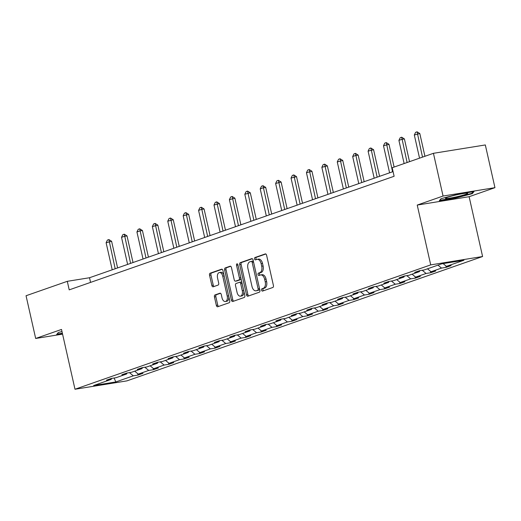 <?xml version="1.0" encoding="UTF-8"?>
<svg xmlns="http://www.w3.org/2000/svg" width="521" height="521" viewBox="0 0 521 521"><rect width="100%" height="100%" fill="white"/><g stroke="black" fill="none" stroke-linecap="round" stroke-linejoin="round"><path stroke-width="0.78" d="M261.581 290.145A1.205 0.71 -99.2 0 0 262.447 291.096A1.205 0.71 -99.2 0 0 262.519 291.083L272.822 287.481A1.726 1.016 -99.2 0 0 273.414 285.462L266.609 255.27A1.726 1.016 -99.2 0 0 265.365 253.903A1.726 1.016 -99.2 0 0 265.261 253.929L254.958 257.53A1.205 0.71 -99.2 0 0 254.548 258.944A1.205 0.71 -99.2 0 0 255.42 259.901A1.205 0.71 -99.2 0 0 255.492 259.881L256.82 259.412A5.523 3.256 -99.2 0 1 257.153 259.328A5.523 3.256 -99.2 0 1 261.138 263.698L261.705 266.211A5.523 3.256 -99.2 0 1 259.81 272.665L258.475 273.134A1.205 0.71 -99.2 0 0 258.064 274.541A1.205 0.71 -99.2 0 0 258.93 275.498A1.205 0.71 -99.2 0 0 259.009 275.479L260.337 275.016A5.523 3.256 -99.2 0 1 260.669 274.932A5.523 3.256 -99.2 0 1 264.648 279.295L265.222 281.815A5.523 3.256 -99.2 0 1 263.326 288.263L261.991 288.732A1.205 0.71 -99.2 0 0 261.581 290.145M260.669 274.932L262.07 274.704A5.523 3.256 -99.2 0 1 266.055 279.074L266.622 281.587A5.523 3.256 -99.2 0 1 264.727 288.041L263.392 288.504A1.205 0.71 -99.2 0 0 262.981 289.917A1.205 0.71 -99.2 0 0 263.457 290.757M265.821 254.001L256.365 257.302A1.205 0.71 -99.2 0 0 255.948 258.716A1.205 0.71 -99.2 0 0 256.423 259.556M257.153 259.328L258.559 259.106A5.523 3.256 -99.2 0 1 262.538 263.47L263.105 265.984A5.523 3.256 -99.2 0 1 261.21 272.437L259.881 272.906A1.205 0.71 -99.2 0 0 259.465 274.32A1.205 0.71 -99.2 0 0 259.94 275.153M215.036 294.925A1.726 1.016 -99.2 0 0 214.444 296.944L216.352 305.41A1.726 1.016 -99.2 0 0 217.596 306.778A1.726 1.016 -99.2 0 0 217.7 306.752L229.142 302.753A1.726 1.016 -99.2 0 0 229.735 300.734L222.929 270.542A1.726 1.016 -99.2 0 0 221.685 269.175A1.726 1.016 -99.2 0 0 221.581 269.201L210.139 273.199A1.726 1.016 -99.2 0 0 209.546 275.218L211.852 285.449A1.726 1.016 -99.2 0 0 213.096 286.817A1.726 1.016 -99.2 0 0 213.2 286.791L218.097 285.078A1.726 1.016 -99.2 0 0 218.69 283.059L217.544 277.986A4.617 2.722 -99.2 0 1 219.406 272.522A4.617 2.722 -99.2 0 1 222.734 276.169L227.215 296.052A4.617 2.722 -99.2 0 1 225.352 301.516A4.617 2.722 -99.2 0 1 222.024 297.862L221.282 294.554A1.726 1.016 -99.2 0 0 220.038 293.186A1.726 1.016 -99.2 0 0 219.934 293.212L215.036 294.925L216.436 294.697A1.726 1.016 -99.2 0 0 215.844 296.716L217.758 305.189A1.726 1.016 -99.2 0 0 218.546 306.459M61.511 329.435L35.675 338.468L26.05 295.739L67.294 281.32L69.215 289.865L394.117 176.274L392.189 167.729L433.433 153.311L443.058 196.039L417.23 205.066L430.711 264.883L74.991 389.246L61.511 329.435M246.511 294.866A1.726 1.016 -99.2 0 0 247.755 296.234A1.726 1.016 -99.2 0 0 247.853 296.208L259.295 292.209A1.726 1.016 -99.2 0 0 259.888 290.19L253.082 259.999A1.726 1.016 -99.2 0 0 251.838 258.631A1.726 1.016 -99.2 0 0 251.734 258.657L240.298 262.656A1.726 1.016 -99.2 0 0 239.706 264.675L246.511 294.866L247.911 294.645A1.726 1.016 -99.2 0 0 248.699 295.915M244.219 297.478L232.776 301.477A1.726 1.016 -99.2 0 1 232.672 301.503A1.726 1.016 -99.2 0 1 231.428 300.142L224.629 269.943A1.726 1.016 -99.2 0 1 225.215 267.931L230.113 266.218A1.726 1.016 -99.2 0 1 230.217 266.192A1.726 1.016 -99.2 0 1 231.461 267.553L234.222 279.803A1.726 1.016 -99.2 0 0 235.466 281.164A1.726 1.016 -99.2 0 0 235.57 281.138L238.82 280.005A1.726 1.016 -99.2 0 0 239.406 277.986L236.534 265.241A1.205 0.71 -99.2 0 1 237.022 263.808A1.205 0.71 -99.2 0 1 237.895 264.766L244.811 295.466A1.726 1.016 -99.2 0 1 244.219 297.478M35.675 338.468L62.566 334.13M417.23 205.066L469.121 196.704L494.95 187.671L443.058 196.039M494.95 187.671L485.325 144.949L433.433 153.311M111.676 378.396L111.142 379.412L106.447 380.167L111.383 378.441L116.085 377.686L126.551 374.019L121.855 374.781L126.792 373.056L131.494 372.294L141.966 368.634L137.264 369.389L142.207 367.663L146.902 366.908L157.375 363.248L152.673 364.003L157.616 362.277L162.311 361.522L172.783 357.862L168.088 358.617L173.024 356.892L177.726 356.13L188.192 352.47L183.496 353.231L188.433 351.499L193.135 350.744L203.607 347.084L198.905 347.839L203.848 346.113L208.543 345.358L219.015 341.698L214.313 342.453L219.256 340.727L223.952 339.972L234.424 336.305L229.728 337.067L234.665 335.342L239.367 334.58L249.833 330.92L245.137 331.675L250.073 329.949L254.776 329.194L265.248 325.534L260.546 326.289L265.489 324.563L270.184 323.808L280.656 320.148L275.954 320.903L280.897 319.178L285.593 318.416L296.065 314.756L291.369 315.518L296.306 313.785L301.008 313.03L311.473 309.37L306.778 310.125L311.714 308.399L316.416 307.644L326.888 303.984L322.186 304.739L327.129 303.014L331.825 302.258L342.297 298.592L337.595 299.354L342.538 297.621L347.233 296.866L357.706 293.206L353.01 293.961L357.947 292.235L362.642 291.48L373.114 287.82L368.419 288.575L373.355 286.85L378.057 286.094L388.529 282.434L383.827 283.19L388.77 281.464L393.466 280.702L403.938 277.042L399.236 277.797L404.179 276.071L408.874 275.316L419.346 271.656L414.651 272.411L419.587 270.686L424.283 269.93L441.769 263.815L463.931 260.246L446.445 266.355L451.14 265.599L446.204 267.325L441.502 268.087L431.036 271.747L435.732 270.985L430.795 272.717L426.093 273.473L415.621 277.133L420.323 276.377L415.38 278.103L410.685 278.859L400.213 282.519L404.915 281.763L399.972 283.489L395.276 284.245L384.804 287.911L389.5 287.149L384.563 288.875L379.868 289.637L369.396 293.297L374.091 292.541L369.155 294.267L364.453 295.023L353.98 298.683L358.682 297.927L353.739 299.653L349.044 300.409L338.572 304.069L343.274 303.313L338.331 305.039L333.635 305.801L323.163 309.461L327.859 308.699L322.922 310.431L318.227 311.187L307.755 314.847L312.45 314.091L307.514 315.817L302.812 316.573L292.34 320.233L297.042 319.477L292.099 321.203L287.403 321.958L276.931 325.625L281.633 324.863L276.69 326.589L271.995 327.351L261.522 331.011L266.218 330.255L261.281 331.981L256.586 332.737L246.114 336.397L250.809 335.641L245.873 337.367L241.171 338.122L230.705 341.783L235.401 341.027L230.464 342.753L225.762 343.515L215.29 347.175L219.992 346.413L215.049 348.145L210.354 348.901L199.882 352.561L204.577 351.805L199.641 353.531L194.945 354.287L184.473 357.947L189.169 357.191L184.232 358.917L179.53 359.672L169.065 363.339L173.76 362.577L168.824 364.303L164.122 365.065L153.649 368.725L158.351 367.969L153.408 369.695L148.713 370.451L138.241 374.111L142.936 373.355L138 375.081L133.304 375.836L115.818 381.952L93.656 385.52L111.142 379.412M430.711 264.883L482.596 256.521L126.883 380.884L74.991 389.246M134.698 371.173L138.241 374.111M144.845 367.24L148.713 370.451M127.091 373.003L126.551 374.019M150.113 365.788L153.649 368.725M160.253 361.854L164.122 365.065M142.5 367.618L141.966 368.634M165.522 360.402L169.065 363.339M175.662 356.462L179.53 359.672M157.909 362.232L157.375 363.248M180.93 355.009L184.473 357.947M191.07 351.076L194.945 354.287M173.317 356.839L172.783 357.862M196.339 349.624L199.882 352.561M206.485 345.69L210.354 348.901M188.726 351.454L188.192 352.47M211.754 344.238L215.29 347.175M221.894 340.304L225.762 343.515M204.141 346.068L203.607 347.084M227.163 338.845L230.705 341.783M237.302 334.912L241.171 338.122M219.549 340.682L219.015 341.698M242.571 333.46L246.114 336.397M252.711 329.526L256.586 332.737M234.958 335.29L234.424 336.305M257.98 328.074L261.522 331.011M268.126 324.14L271.995 327.351M250.367 329.904L249.833 330.92M273.395 322.681L276.931 325.625M283.535 318.748L287.403 321.958M265.782 324.518L265.248 325.534M288.803 317.296L292.34 320.233M298.943 313.362L302.812 316.573M281.19 319.126L280.656 320.148M304.212 311.91L307.755 314.847M314.352 307.976L318.227 311.187M296.599 313.74L296.065 314.756M319.62 306.524L323.163 309.461M329.76 302.59L333.635 305.801M312.007 308.354L311.473 309.37M335.029 301.131L338.572 304.069M345.176 297.198L349.044 300.409M327.422 302.968L326.888 303.984M350.444 295.746L353.98 298.683M360.584 291.812L364.453 295.023M342.831 297.576L342.297 298.592M365.853 290.36L369.396 293.297M375.993 286.426L379.868 289.637M358.24 292.19L357.706 293.206M381.261 284.967L384.804 287.911M391.401 281.034L395.276 284.245M373.648 286.804L373.114 287.82M396.67 279.582L400.213 282.519M406.816 275.648L410.685 278.859M389.063 281.412L388.529 282.434M412.085 274.196L415.621 277.133M422.225 270.262L426.093 273.473M404.472 276.026L403.938 277.042M427.494 268.81L431.036 271.747M437.966 265.143L441.502 268.087M419.88 270.64L419.346 271.656M443.117 263.6L446.445 266.355M469.121 196.704L482.596 256.521M393.062 171.611L89.521 277.739L67.294 281.32M90.569 282.402L89.521 277.739M129.429 372.626L133.304 375.836M115.818 381.952L114.092 378.005M445.878 265.886L446.204 267.325M430.47 271.278L430.795 272.717M415.061 276.664L415.38 278.103M399.646 282.05L399.972 283.489M384.238 287.442L384.563 288.875M368.829 292.828L369.155 294.267M353.42 298.214L353.739 299.653M338.005 303.6L338.331 305.039M322.597 308.992L322.922 310.431M307.188 314.378L307.514 315.817M291.78 319.764L292.099 321.203M276.364 325.156L276.69 326.589M260.956 330.542L261.281 331.981M245.547 335.928L245.873 337.367M230.139 341.314L230.464 342.753M214.724 346.706L215.049 348.145M199.315 352.092L199.641 353.531M183.906 357.478L184.232 358.917M168.498 362.87L168.824 364.303M153.089 368.256L153.408 369.695M137.674 373.642L138 375.081M454.937 198.247L472.287 193.656L474.006 191.578L458.376 194.099L441.033 198.69L439.314 200.761L454.937 198.247L454.846 197.85M61.979 331.525L58.345 332.483L56.626 334.56L62.455 333.622M252.294 258.729L241.698 262.434A1.726 1.016 -99.2 0 0 241.106 264.447L247.911 294.645M257.7 290.23A1.205 0.71 -99.2 0 0 258.116 288.823L252.144 262.317A1.205 0.71 -99.2 0 0 251.272 261.36A1.205 0.71 -99.2 0 0 251.2 261.379L249.793 261.868A5.523 3.256 -99.2 0 0 247.898 268.322L251.982 286.439A5.523 3.256 -99.2 0 0 255.967 290.809A5.523 3.256 -99.2 0 0 256.293 290.725L259.106 290.008A1.205 0.71 -99.2 0 0 259.517 288.595L258.116 288.823M251.343 261.353L252.6 261.151A1.205 0.71 -99.2 0 1 252.672 261.132A1.205 0.71 -99.2 0 1 253.545 262.089L259.517 288.595M255.967 290.809L257.367 290.581A5.523 3.256 -99.2 0 0 257.7 290.497L256.293 290.725M259.106 290.008L257.7 290.497M230.673 266.283L226.622 267.703A1.726 1.016 -99.2 0 0 226.029 269.722L232.835 299.914A1.726 1.016 -99.2 0 0 233.623 301.184M236.762 280.949A1.726 1.016 -99.2 0 0 236.866 280.943A1.726 1.016 -99.2 0 0 236.97 280.917L240.22 279.777A1.726 1.016 -99.2 0 0 240.813 277.765L237.941 265.013L236.534 265.241M237.088 292.509A4.617 2.722 -99.2 0 0 240.415 296.162A4.617 2.722 -99.2 0 0 242.272 290.692L240.695 283.691A1.726 1.016 -99.2 0 0 239.452 282.33A1.726 1.016 -99.2 0 0 239.347 282.356L236.098 283.489A1.726 1.016 -99.2 0 0 235.505 285.508L237.088 292.509M240.415 296.162L241.816 295.935A4.617 2.722 -99.2 0 0 243.678 290.471L242.272 290.692M239.556 282.317L240.748 282.128A1.726 1.016 -99.2 0 1 240.852 282.102A1.726 1.016 -99.2 0 1 242.096 283.463L243.678 290.471M220.494 293.284L216.436 294.697M225.352 301.516L226.759 301.288A4.617 2.722 -99.2 0 0 228.615 295.824L227.215 296.052M219.406 272.522L220.806 272.294A4.617 2.722 -99.2 0 1 224.134 275.948L228.615 295.824M222.141 269.272L211.546 272.978A1.726 1.016 -99.2 0 0 210.953 274.99L213.258 285.221A1.726 1.016 -99.2 0 0 214.046 286.491M472.117 192.913L472.287 193.656M424.934 156.28L419.809 133.545L414.319 134.985L419.542 158.169M414.319 134.985L415.615 132.334L417.093 131.82L419.809 133.545M422.505 157.134L417.093 131.82M409.526 161.673L404.4 138.931L401.873 139.341L398.91 140.377L404.133 163.555M398.91 140.377L400.2 137.726L401.684 137.205L404.4 138.931M407.096 162.519L401.684 137.205M394.11 167.059L388.985 144.317L383.502 145.763L389.597 172.829M383.502 145.763L384.791 143.112L386.276 142.598L388.985 144.317M392.56 171.787L386.276 142.598M466.699 193.154A11.429 0.964 167.3 0 0 454.885 195.232A11.429 0.964 167.3 0 0 445.52 198.175A11.429 0.964 167.3 0 0 446.464 198.508A11.429 0.964 167.3 0 0 459.874 196.039A11.429 0.964 167.3 0 0 467.578 193.206A11.429 0.964 167.3 0 0 466.699 193.154M473.101 191.728L471.72 193.389L454.918 197.837L439.776 200.279L441.105 198.67M62.364 333.225L57.089 334.072L58.424 332.463M379.575 176.332L373.577 149.709L368.093 151.149L374.189 178.215M368.093 151.149L369.382 148.498L370.861 147.984L373.577 149.709M377.152 177.179L370.861 147.984M364.166 181.718L358.168 155.095L355.641 155.499L352.678 156.541L358.78 183.6M352.678 156.541L353.974 153.89L355.452 153.369L358.168 155.095M361.743 182.565L355.452 153.369M348.757 187.104L342.759 160.481L337.269 161.927L343.372 188.986M337.269 161.927L338.559 159.276L340.044 158.755L342.759 160.481M346.335 187.951L340.044 158.755M333.349 192.49L327.344 165.873L321.861 167.313L327.956 194.379M321.861 167.313L323.15 164.662L324.635 164.148L327.344 165.873M330.92 193.343L324.635 164.148M317.934 197.882L311.936 171.259L306.452 172.698L312.548 199.764M306.452 172.698L307.742 170.054L309.22 169.533L311.936 171.259M315.511 198.729L309.22 169.533M302.525 203.268L296.527 176.645L291.037 178.091L297.139 205.15M291.037 178.091L292.333 175.44L293.811 174.919L296.527 176.645M300.103 204.115L293.811 174.919M287.117 208.654L281.119 182.031L275.629 183.477L281.731 210.543M275.629 183.477L276.918 180.826L278.403 180.312L281.119 182.031M284.694 209.501L278.403 180.312M271.708 214.046L265.703 187.423L263.183 187.827L260.22 188.863L266.316 215.928M260.22 188.863L261.509 186.212L262.994 185.697L265.703 187.423M269.279 214.893L262.994 185.697M256.293 219.432L250.295 192.809L244.811 194.255L250.907 221.314M244.811 194.255L246.101 191.604L247.579 191.083L250.295 192.809M253.87 220.279L247.579 191.083M240.884 224.818L234.886 198.195L229.396 199.641L235.499 226.7M229.396 199.641L230.692 196.99L232.171 196.469L234.886 198.195M238.462 225.665L232.171 196.469M225.476 230.204L219.478 203.587L213.988 205.027L220.09 232.092M213.988 205.027L215.277 202.376L216.762 201.861L219.478 203.587M223.053 231.057L216.762 201.861M210.067 235.596L204.069 208.973L201.542 209.377L198.579 210.412L204.675 237.478M198.579 210.412L199.869 207.768L201.353 207.247L204.069 208.973M207.638 236.443L201.353 207.247M194.652 240.982L188.654 214.359L183.171 215.805L189.266 242.864M183.171 215.805L184.46 213.154L185.945 212.633L188.654 214.359M192.229 241.829L185.945 212.633M179.244 246.368L173.246 219.745L167.755 221.191L173.858 248.256M167.755 221.191L169.051 218.54L170.53 218.025L173.246 219.745M176.821 247.215L170.53 218.025M163.835 251.76L157.837 225.137L152.347 226.576L158.449 253.642M152.347 226.576L153.636 223.926L155.121 223.411L157.837 225.137M161.412 252.607L155.121 223.411M148.426 257.146L142.428 230.523L139.902 230.933L136.938 231.969L143.034 259.028M136.938 231.969L138.228 229.318L139.713 228.797L142.428 230.523M145.997 257.993L139.713 228.797M133.018 262.532L127.013 235.909L124.493 236.319L121.53 237.355L127.625 264.414M121.53 237.355L122.819 234.704L124.304 234.183L127.013 235.909M130.589 263.379L124.304 234.183M117.603 267.918L111.605 241.301L106.115 242.74L112.217 269.806M106.115 242.74L107.411 240.09L108.889 239.575L111.605 241.301M115.18 268.771L108.889 239.575M264.727 288.041L263.326 288.263M266.622 281.587L265.222 281.815M266.055 279.074L264.648 279.295M259.881 272.906L258.475 273.134M261.21 272.437L259.81 272.665M263.105 265.984L261.705 266.211M262.538 263.47L261.138 263.698M256.365 257.302L254.958 257.53M263.392 288.504L261.991 288.732M241.106 264.447L239.706 264.675M241.698 262.434L240.298 262.656M253.545 262.089L252.144 262.317M232.835 299.914L231.428 300.142M226.029 269.722L224.629 269.943M226.622 267.703L225.215 267.931M236.97 280.917L235.57 281.138M240.22 279.777L238.82 280.005M240.813 277.765L239.406 277.986M242.096 283.463L240.695 283.691M224.134 275.948L222.734 276.169M213.258 285.221L211.852 285.449M210.953 274.99L209.546 275.218M211.546 272.978L210.139 273.199M217.758 305.189L216.352 305.41M215.844 296.716L214.444 296.944M252.672 261.132L251.272 261.36M236.866 280.943L235.466 281.164M240.852 282.102L239.452 282.33"/></g></svg>
